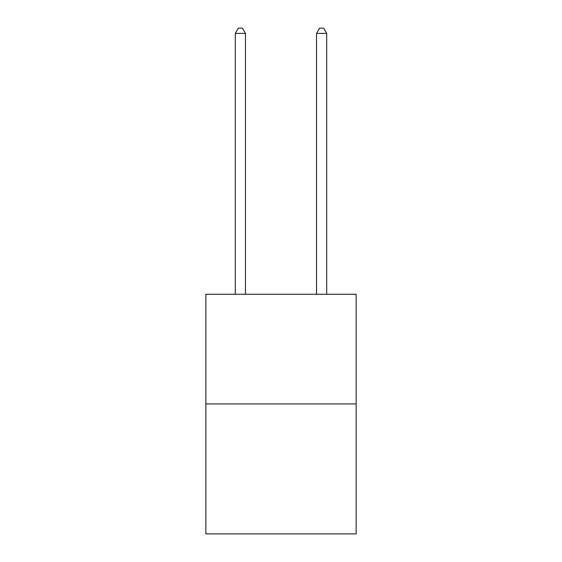 <?xml version="1.0" encoding="UTF-8"?>
<svg xmlns="http://www.w3.org/2000/svg" width="562" height="562" viewBox="0 0 562 562"><rect width="100%" height="100%" fill="white"/><g stroke="black" fill="none" stroke-linecap="round" stroke-linejoin="round"><path stroke-width="0.84" d="M356.146 403.916L356.146 294.242L205.854 294.242L205.854 533.9L356.146 533.9L356.146 403.916L205.854 403.916M245.461 294.242L245.461 33.383L235.302 33.383L235.302 294.242M235.302 33.383L238.351 28.1L242.412 28.1L245.461 33.383M326.698 294.242L326.698 33.383L316.539 33.383L316.539 294.242M316.539 33.383L319.588 28.1L323.649 28.1L326.698 33.383"/></g></svg>

